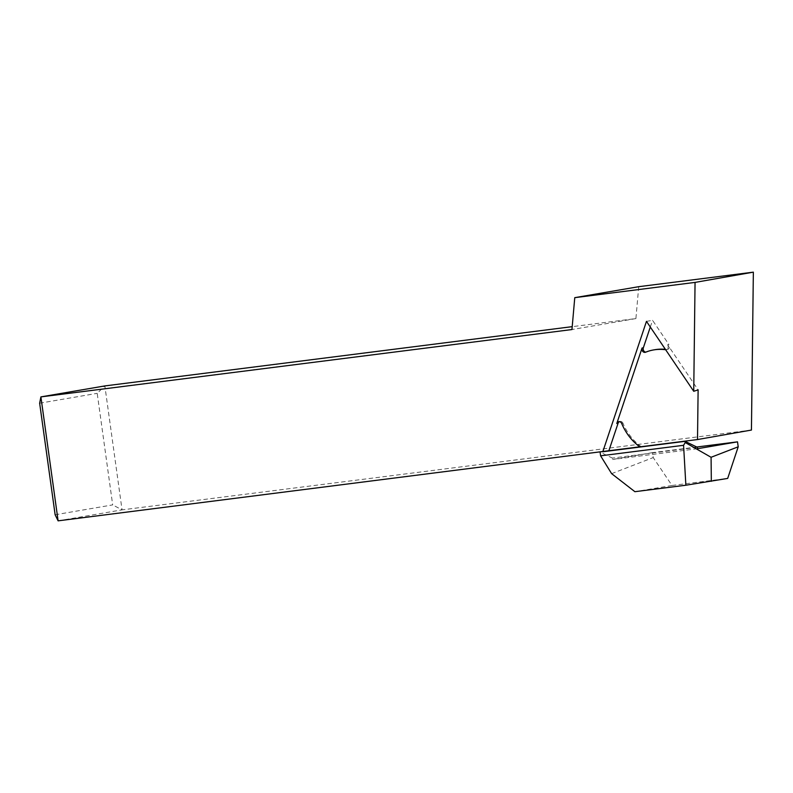 <?xml version="1.0" encoding="UTF-8"?>
<svg xmlns="http://www.w3.org/2000/svg" width="793" height="793" viewBox="0 0 793 793"><rect width="100%" height="100%" fill="white"/><g stroke="black" fill="none" stroke-linecap="round" stroke-linejoin="round"><path stroke-width="0.59" stroke-dasharray="3.96 2.97" d="M646.473 321.363L652.55 320.322L668.915 344.539L667.637 344.757L698.118 389.859M667.637 344.757A3.132 2.676 80.3 0 1 665.634 349.723M639.852 446.865L641.131 446.647L639.782 446.816M58.107 520.842L122.053 509.869L104.854 385.923L97.202 393.338L112.685 504.893L55.133 514.766M751.437 430.064L122.053 509.869L112.685 504.893M638.722 286.689L635.907 318.578L572.209 326.657M635.907 318.578L571.951 329.551M39.65 403.211L97.202 393.338M650.3 327.033L652.55 320.322M621.712 423.512L622.991 423.284A53.19 45.488 -99.7 0 0 641.131 446.647M622.991 423.284A3.132 2.676 -99.7 0 0 619.432 421.648M665.595 349.663L666.665 349.485A53.19 45.488 -99.7 0 0 665.377 349.336M654.909 349.703A53.19 45.488 -99.7 0 0 646.87 351.993L645.591 352.211M666.665 349.485A3.132 2.676 -99.7 0 0 668.915 344.539M645.75 352.142A3.132 2.676 -99.7 0 0 646.87 351.993M696.76 447.014L652.54 452.625L653.234 457.581L671.998 485.475L634.896 491.69M671.998 485.475L727.687 478.417M652.54 452.625L612.573 459.484L612.384 458.076L600.093 452.109L603.116 451.723M611.621 473.649L653.234 457.581M697.344 447.302L612.384 458.076M697.543 448.709L612.573 459.484M667.359 349.465L666.08 349.683M646.394 352.122L645.115 352.35M620.047 421.45L618.768 421.668"/><path stroke-width="1.19" d="M665.634 349.723A3.132 2.676 80.3 0 1 665.386 349.703A53.19 45.488 -99.7 0 0 653.63 349.921A53.19 45.488 -99.7 0 0 645.591 352.211A3.132 2.676 80.3 0 1 642.072 347.998L643.351 347.78L650.3 327.033M572.209 326.657L104.854 385.923L40.899 396.887L58.107 520.842L608.865 450.731L618.064 423.274L616.785 423.492L642.072 347.998M616.785 423.492A3.132 2.676 80.3 0 1 621.712 423.512A53.19 45.488 -99.7 0 0 639.852 446.865L697.513 439.55L698.118 389.859L693.736 391.296L695.055 282.407L574.766 297.662L571.951 329.551L40.899 396.887L39.65 403.211L55.133 514.766L58.107 520.842M608.865 450.731L639.782 446.816M695.055 282.407L753.35 272.158L751.437 430.064L697.513 439.55M753.35 272.158L638.722 286.689L574.766 297.662M602.789 451.772L646.473 321.363L693.736 391.296M619.432 421.648A3.132 2.676 -99.7 0 0 618.064 423.274M665.377 349.336A53.19 45.488 -99.7 0 0 654.909 349.703L653.63 349.921M643.351 347.78A3.132 2.676 -99.7 0 0 645.75 352.142M685.231 442.524L683.576 445.299L685.866 485.227L727.687 478.417L738.204 446.806L711.073 457.283L685.231 442.524L685.063 441.334L697.344 447.302L697.543 448.709L737.51 441.85L738.204 446.806M685.866 485.227L634.896 491.69L611.621 473.649L600.608 455.826L600.093 452.119M683.576 445.299L600.608 455.826M603.116 451.723L685.063 441.334M711.073 457.283L711.341 481.301M737.51 441.85L696.76 447.014"/></g></svg>
